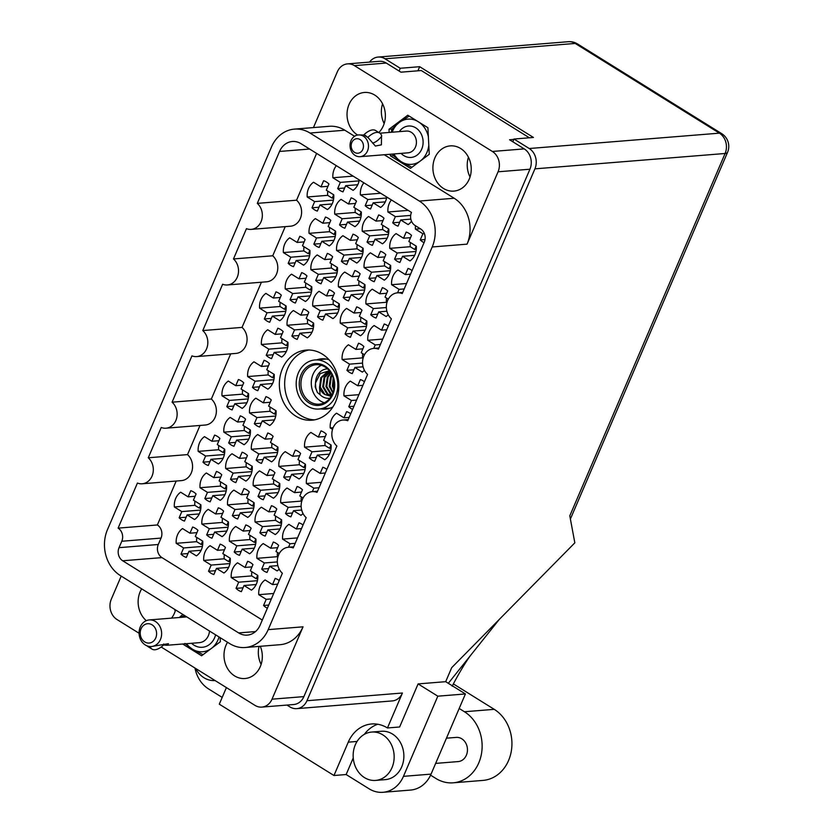 <?xml version="1.0" encoding="UTF-8"?>
<svg xmlns="http://www.w3.org/2000/svg" width="834" height="834" viewBox="0 0 834 834"><rect width="100%" height="100%" fill="white"/><g stroke="black" fill="none" stroke-linecap="round" stroke-linejoin="round"><path stroke-width="1.25" d="M308.924 350.009A35.174 29.701 -94.6 0 0 284.947 378.897A35.174 29.701 -94.6 0 0 301.116 415.707A35.174 29.701 -94.6 0 0 314.564 419.836M332.902 406.929A25.229 21.298 85.4 0 1 325.635 409.108A25.229 21.298 85.4 0 1 320.954 408.879M295.799 416.135A35.174 29.701 -94.6 0 0 311.916 420.2A35.174 29.701 -94.6 0 0 338.323 392.501A35.174 29.701 -94.6 0 0 322.372 354.137A35.174 29.701 -94.6 0 0 306.255 350.082A35.174 29.701 -94.6 0 0 279.849 377.771A35.174 29.701 -94.6 0 0 295.799 416.135M378.824 132.533A22.685 19.151 -94.6 0 0 374.768 95.086A22.685 19.151 -94.6 0 0 364.375 92.47A22.685 19.151 -94.6 0 0 347.361 110.296A22.685 19.151 -94.6 0 0 357.598 135.035M443.5 188.484A22.685 19.151 -94.6 0 0 453.894 191.101A22.685 19.151 -94.6 0 0 470.918 173.243A22.685 19.151 -94.6 0 0 460.639 148.504A22.685 19.151 -94.6 0 0 450.245 145.887A22.685 19.151 -94.6 0 0 433.221 163.745A22.685 19.151 -94.6 0 0 443.5 188.484M227.546 642.263A22.685 19.151 -94.6 0 0 234.594 675.894A22.685 19.151 -94.6 0 0 244.987 678.522A22.685 19.151 -94.6 0 0 260.291 646.287M171.523 618.13A22.685 19.151 -94.6 0 0 175.578 609.925M273.688 593.485L258.759 594.684L266.213 599.323L263.565 605.494A15.763 13.313 -94.6 0 0 266.077 607.496A15.763 13.313 -94.6 0 0 267.38 608.205M279.223 580.579A15.763 13.313 -94.6 0 0 277.983 579.703A15.763 13.313 -94.6 0 0 275.178 578.4L272.53 584.571L265.087 579.932A15.763 13.313 85.4 0 0 258.759 594.684M303.044 524.993A15.763 13.313 -94.6 0 0 301.804 524.127A15.763 13.313 -94.6 0 0 298.999 522.814L296.351 528.985L288.908 524.357A15.763 13.313 85.4 0 0 282.58 539.108L290.034 543.737L288.543 547.219M326.865 469.406A15.763 13.313 -94.6 0 0 325.625 468.541A15.763 13.313 -94.6 0 0 322.821 467.238L320.173 473.41L312.729 468.771A15.763 13.313 85.4 0 0 306.401 483.522L313.855 488.161L312.364 491.633M350.687 413.831A15.763 13.313 -94.6 0 0 349.456 412.955A15.763 13.313 -94.6 0 0 346.642 411.652L343.994 417.824L336.55 413.195A15.763 13.313 85.4 0 0 330.233 427.936L332.526 429.364M238.555 590.378A15.763 13.313 -94.6 0 0 241.36 591.681L244.008 585.51L251.451 590.138A15.763 13.313 85.4 0 0 257.779 575.387L250.325 570.758L252.973 564.587A15.763 13.313 -94.6 0 0 250.461 562.585A15.763 13.313 -94.6 0 0 247.656 561.282L245.008 567.443L237.565 562.814A15.763 13.313 85.4 0 0 231.237 577.566L238.691 582.195L236.043 588.366A15.763 13.313 -94.6 0 0 238.555 590.378M262.376 534.792A15.763 13.313 -94.6 0 0 265.191 536.095L267.829 529.924L275.272 534.563A15.763 13.313 85.4 0 0 281.6 519.811L274.157 515.172L276.794 509.001A15.763 13.313 -94.6 0 0 274.282 506.999A15.763 13.313 -94.6 0 0 271.477 505.696L268.829 511.868L261.386 507.228A15.763 13.313 85.4 0 0 255.058 521.98L262.512 526.619L259.864 532.79A15.763 13.313 -94.6 0 0 262.376 534.792M286.198 479.206A15.763 13.313 -94.6 0 0 289.012 480.509L291.65 474.348L299.104 478.977A15.763 13.313 85.4 0 0 305.421 464.225L297.978 459.597L300.615 453.425A15.763 13.313 -94.6 0 0 298.113 451.413A15.763 13.313 -94.6 0 0 295.299 450.11L292.651 456.281L285.207 451.653A15.763 13.313 85.4 0 0 278.89 466.404L286.333 471.033L283.685 477.204A15.763 13.313 -94.6 0 0 286.198 479.206M211.033 573.25A15.763 13.313 -94.6 0 0 213.848 574.553L216.486 568.381L223.939 573.021A15.763 13.313 85.4 0 0 230.257 558.269L222.814 553.64L225.451 547.469A15.763 13.313 -94.6 0 0 222.949 545.457A15.763 13.313 -94.6 0 0 220.134 544.154L217.486 550.325L210.043 545.697A15.763 13.313 85.4 0 0 203.725 560.448L211.169 565.077L208.521 571.248A15.763 13.313 -94.6 0 0 211.033 573.25M234.854 517.674A15.763 13.313 -94.6 0 0 237.669 518.977L240.307 512.806L247.761 517.434A15.763 13.313 85.4 0 0 254.078 502.683L246.635 498.054L249.272 491.883A15.763 13.313 -94.6 0 0 246.77 489.881A15.763 13.313 -94.6 0 0 243.955 488.578L241.307 494.739L233.864 490.111A15.763 13.313 85.4 0 0 227.546 504.862L234.99 509.491L232.342 515.662A15.763 13.313 -94.6 0 0 234.854 517.674M258.676 462.088A15.763 13.313 -94.6 0 0 261.49 463.391L264.128 457.22L271.582 461.859A15.763 13.313 85.4 0 0 277.899 447.107L270.456 442.468L273.104 436.297A15.763 13.313 -94.6 0 0 270.591 434.295A15.763 13.313 -94.6 0 0 267.777 432.992L265.139 439.164L257.685 434.524A15.763 13.313 85.4 0 0 251.368 449.276L258.811 453.915L256.163 460.087A15.763 13.313 -94.6 0 0 258.676 462.088M183.511 556.132A15.763 13.313 -94.6 0 0 186.326 557.435L188.964 551.264L196.417 555.892A15.763 13.313 85.4 0 0 202.735 541.151L195.292 536.512L197.929 530.341A15.763 13.313 -94.6 0 0 195.427 528.339A15.763 13.313 -94.6 0 0 192.612 527.036L189.964 533.207L182.521 528.568A15.763 13.313 85.4 0 0 176.203 543.32L183.647 547.959L180.999 554.12A15.763 13.313 -94.6 0 0 183.511 556.132M207.332 500.546A15.763 13.313 -94.6 0 0 210.147 501.849L212.785 495.677L220.239 500.317A15.763 13.313 85.4 0 0 226.556 485.565L219.113 480.926L221.761 474.765A15.763 13.313 -94.6 0 0 219.248 472.753A15.763 13.313 -94.6 0 0 216.433 471.45L213.796 477.621L206.342 472.993A15.763 13.313 85.4 0 0 200.024 487.734L207.468 492.373L204.82 498.544A15.763 13.313 -94.6 0 0 207.332 500.546M231.154 444.96A15.763 13.313 -94.6 0 0 233.968 446.273L236.616 440.102L244.06 444.731A15.763 13.313 85.4 0 0 250.377 429.979L242.934 425.35L245.582 419.179A15.763 13.313 -94.6 0 0 243.069 417.177A15.763 13.313 -94.6 0 0 240.255 415.864L237.617 422.035L230.163 417.407A15.763 13.313 85.4 0 0 223.846 432.158L231.289 436.787L228.652 442.958A15.763 13.313 -94.6 0 0 231.154 444.96M254.985 389.384A15.763 13.313 -94.6 0 0 257.789 390.687L260.437 384.516L267.881 389.155A15.763 13.313 85.4 0 0 274.209 374.403L266.755 369.764L269.403 363.593A15.763 13.313 -94.6 0 0 266.89 361.591A15.763 13.313 -94.6 0 0 264.086 360.288L261.438 366.46L253.995 361.82A15.763 13.313 85.4 0 0 247.667 376.572L255.11 381.211L252.473 387.372A15.763 13.313 -94.6 0 0 254.985 389.384M277.513 552.473A15.763 13.313 -94.6 0 0 277.378 556.685L256.914 558.332L264.357 562.971L261.709 569.142A15.763 13.313 -94.6 0 0 264.222 571.144A15.763 13.313 -94.6 0 0 267.036 572.447L269.684 566.276L277.128 570.915A15.763 13.313 85.4 0 0 279.202 569.132M279.265 553.557L276.002 551.524L278.65 545.363A15.763 13.313 -94.6 0 0 276.137 543.351A15.763 13.313 -94.6 0 0 273.323 542.048L270.685 548.219L263.231 543.58A15.763 13.313 85.4 0 0 256.914 558.332M301.345 496.887A15.763 13.313 -94.6 0 0 301.199 501.098L280.735 502.756L288.178 507.385L285.541 513.556A15.763 13.313 -94.6 0 0 288.043 515.558A15.763 13.313 -94.6 0 0 290.858 516.871L293.505 510.7L300.949 515.329A15.763 13.313 85.4 0 0 303.023 513.546M303.086 497.971L299.823 495.949L302.471 489.777A15.763 13.313 -94.6 0 0 299.959 487.775A15.763 13.313 -94.6 0 0 297.144 486.462L294.506 492.633L287.052 488.005A15.763 13.313 85.4 0 0 280.735 502.756M311.874 459.982A15.763 13.313 -94.6 0 0 314.679 461.285L317.327 455.114L324.77 459.743A15.763 13.313 85.4 0 0 331.098 445.002L323.644 440.362L326.292 434.191A15.763 13.313 -94.6 0 0 323.78 432.189A15.763 13.313 -94.6 0 0 320.975 430.886L318.327 437.058L310.884 432.419A15.763 13.313 85.4 0 0 304.556 447.17L311.999 451.799L309.362 457.97A15.763 13.313 -94.6 0 0 311.874 459.982M236.7 554.026A15.763 13.313 -94.6 0 0 239.514 555.329L242.162 549.158L249.606 553.786A15.763 13.313 85.4 0 0 255.923 539.035L248.48 534.406L251.128 528.235A15.763 13.313 -94.6 0 0 248.615 526.233A15.763 13.313 -94.6 0 0 245.801 524.93L243.163 531.091L235.709 526.462A15.763 13.313 85.4 0 0 229.392 541.214L236.835 545.843L234.198 552.014A15.763 13.313 -94.6 0 0 236.7 554.026M260.531 498.44A15.763 13.313 -94.6 0 0 263.335 499.743L265.983 493.572L273.427 498.211A15.763 13.313 85.4 0 0 279.755 483.459L272.301 478.82L274.949 472.649A15.763 13.313 -94.6 0 0 272.437 470.647A15.763 13.313 -94.6 0 0 269.632 469.344L266.984 475.516L259.541 470.876A15.763 13.313 85.4 0 0 253.213 485.628L260.656 490.267L258.019 496.438A15.763 13.313 -94.6 0 0 260.531 498.44M209.188 536.898A15.763 13.313 -94.6 0 0 211.992 538.201L214.64 532.029L222.084 536.669A15.763 13.313 85.4 0 0 228.412 521.917L220.958 517.288L223.606 511.117A15.763 13.313 -94.6 0 0 221.093 509.105A15.763 13.313 -94.6 0 0 218.289 507.802L215.641 513.973L208.198 509.345A15.763 13.313 85.4 0 0 201.87 524.086L209.313 528.725L206.676 534.896A15.763 13.313 -94.6 0 0 209.188 536.898M233.009 481.312A15.763 13.313 -94.6 0 0 235.813 482.625L238.461 476.454L245.905 481.082A15.763 13.313 85.4 0 0 252.233 466.331L244.779 461.702L247.427 455.531A15.763 13.313 -94.6 0 0 244.915 453.529A15.763 13.313 -94.6 0 0 242.11 452.216L239.462 458.387L232.019 453.759A15.763 13.313 85.4 0 0 225.691 468.51L233.145 473.139L230.497 479.31A15.763 13.313 -94.6 0 0 233.009 481.312M256.83 425.736A15.763 13.313 -94.6 0 0 259.635 427.039L262.283 420.868L269.726 425.507A15.763 13.313 85.4 0 0 276.054 410.755L268.611 406.116L271.248 399.945A15.763 13.313 -94.6 0 0 268.736 397.943A15.763 13.313 -94.6 0 0 265.931 396.64L263.283 402.812L255.84 398.172A15.763 13.313 85.4 0 0 249.512 412.924L256.966 417.563L254.318 423.724A15.763 13.313 -94.6 0 0 256.83 425.736M266.88 320.965A15.763 13.313 -94.6 0 0 269.684 322.268L272.332 316.096L279.776 320.736A15.763 13.313 85.4 0 0 286.104 305.984L278.65 301.345L281.298 295.173A15.763 13.313 -94.6 0 0 278.785 293.172A15.763 13.313 -94.6 0 0 275.981 291.869L273.333 298.04L265.89 293.401A15.763 13.313 85.4 0 0 259.562 308.153L267.005 312.792L264.368 318.953A15.763 13.313 -94.6 0 0 266.88 320.965M290.701 265.379A15.763 13.313 -94.6 0 0 293.505 266.682L296.153 260.521L303.597 265.149A15.763 13.313 85.4 0 0 309.925 250.398L302.471 245.769L305.119 239.598A15.763 13.313 -94.6 0 0 302.606 237.586A15.763 13.313 -94.6 0 0 299.802 236.283L297.154 242.454L289.711 237.826A15.763 13.313 85.4 0 0 283.383 252.577L290.837 257.206L288.189 263.377A15.763 13.313 -94.6 0 0 290.701 265.379M314.522 209.803A15.763 13.313 -94.6 0 0 317.327 211.106L319.975 204.935L327.418 209.563A15.763 13.313 85.4 0 0 333.746 194.812L326.303 190.183L328.94 184.012A15.763 13.313 -94.6 0 0 326.428 182.01A15.763 13.313 -94.6 0 0 323.623 180.707L320.975 186.868L313.532 182.239A15.763 13.313 85.4 0 0 307.204 196.991L314.658 201.62L312.01 207.791A15.763 13.313 -94.6 0 0 314.522 209.803M294.392 338.083A15.763 13.313 -94.6 0 0 297.206 339.386L299.854 333.225L307.298 337.853A15.763 13.313 85.4 0 0 313.615 323.102L306.172 318.473L308.82 312.302A15.763 13.313 -94.6 0 0 306.307 310.29A15.763 13.313 -94.6 0 0 303.493 308.987L300.855 315.158L293.401 310.529A15.763 13.313 85.4 0 0 287.084 325.281L294.527 329.91L291.89 336.081A15.763 13.313 -94.6 0 0 294.392 338.083M318.223 282.507A15.763 13.313 -94.6 0 0 321.027 283.81L323.675 277.639L331.119 282.267A15.763 13.313 85.4 0 0 337.447 267.516L329.993 262.887L332.641 256.716A15.763 13.313 -94.6 0 0 330.128 254.714A15.763 13.313 -94.6 0 0 327.324 253.411L324.676 259.572L317.233 254.943A15.763 13.313 85.4 0 0 310.905 269.695L318.348 274.323L315.711 280.495A15.763 13.313 -94.6 0 0 318.223 282.507M342.044 226.921A15.763 13.313 -94.6 0 0 344.849 228.224L347.497 222.053L354.94 226.692A15.763 13.313 85.4 0 0 361.268 211.94L353.814 207.301L356.462 201.14A15.763 13.313 -94.6 0 0 353.95 199.128A15.763 13.313 -94.6 0 0 351.145 197.825L348.497 203.996L341.054 199.357A15.763 13.313 85.4 0 0 334.726 214.109L342.18 218.748L339.532 224.919A15.763 13.313 -94.6 0 0 342.044 226.921M345.735 299.625A15.763 13.313 -94.6 0 0 348.549 300.928L351.197 294.756L358.641 299.396A15.763 13.313 85.4 0 0 364.958 284.644L357.515 280.005L360.163 273.844A15.763 13.313 -94.6 0 0 357.65 271.832A15.763 13.313 -94.6 0 0 354.836 270.529L352.198 276.7L344.744 272.061A15.763 13.313 85.4 0 0 338.427 286.813L345.87 291.452L343.233 297.623A15.763 13.313 -94.6 0 0 345.735 299.625M369.566 244.039A15.763 13.313 -94.6 0 0 372.371 245.352L375.019 239.181L382.462 243.809A15.763 13.313 85.4 0 0 388.79 229.058L381.336 224.429L383.984 218.258A15.763 13.313 -94.6 0 0 381.472 216.256A15.763 13.313 -94.6 0 0 378.657 214.943L376.019 221.114L368.576 216.486A15.763 13.313 85.4 0 0 362.248 231.237L369.691 235.866L367.054 242.037A15.763 13.313 -94.6 0 0 369.566 244.039M362.727 353.658A15.763 13.313 -94.6 0 0 362.592 357.869L342.128 359.517L349.571 364.156L346.923 370.327A15.763 13.313 -94.6 0 0 349.436 372.329A15.763 13.313 -94.6 0 0 352.25 373.632L354.888 367.46L362.342 372.1A15.763 13.313 85.4 0 0 364.416 370.317M364.479 354.742L361.216 352.709L363.853 346.548A15.763 13.313 -94.6 0 0 361.351 344.536A15.763 13.313 -94.6 0 0 358.537 343.233L355.889 349.404L348.445 344.776A15.763 13.313 85.4 0 0 342.128 359.517M386.549 298.072A15.763 13.313 -94.6 0 0 386.413 302.283L365.949 303.941L373.392 308.57L370.744 314.741A15.763 13.313 -94.6 0 0 373.257 316.743A15.763 13.313 -94.6 0 0 376.071 318.056L378.709 311.885L386.163 316.513A15.763 13.313 85.4 0 0 388.237 314.731M388.3 299.156L385.037 297.133L387.685 290.962A15.763 13.313 -94.6 0 0 385.172 288.96A15.763 13.313 -94.6 0 0 382.358 287.647L379.72 293.818L372.266 289.189A15.763 13.313 85.4 0 0 365.949 303.941M397.078 261.167A15.763 13.313 -94.6 0 0 399.893 262.47L402.541 256.299L409.984 260.938A15.763 13.313 85.4 0 0 416.302 246.186L408.858 241.547L411.506 235.376A15.763 13.313 -94.6 0 0 408.994 233.374A15.763 13.313 -94.6 0 0 406.179 232.071L403.541 238.243L396.087 233.603A15.763 13.313 85.4 0 0 389.77 248.355L397.213 252.994L394.576 259.155A15.763 13.313 -94.6 0 0 397.078 261.167M268.725 357.317A15.763 13.313 -94.6 0 0 271.53 358.62L274.178 352.448L281.621 357.088A15.763 13.313 85.4 0 0 287.949 342.336L280.505 337.697L283.143 331.525A15.763 13.313 -94.6 0 0 280.631 329.524A15.763 13.313 -94.6 0 0 277.826 328.221L275.178 334.392L267.735 329.753A15.763 13.313 85.4 0 0 261.407 344.505L268.861 349.144L266.213 355.315A15.763 13.313 -94.6 0 0 268.725 357.317M292.546 301.731A15.763 13.313 -94.6 0 0 295.361 303.034L297.999 296.873L305.452 301.501A15.763 13.313 85.4 0 0 311.77 286.75L304.327 282.121L306.964 275.95A15.763 13.313 -94.6 0 0 304.462 273.938A15.763 13.313 -94.6 0 0 301.647 272.635L298.999 278.806L291.556 274.178A15.763 13.313 85.4 0 0 285.238 288.929L292.682 293.558L290.034 299.729A15.763 13.313 -94.6 0 0 292.546 301.731M316.367 246.155A15.763 13.313 -94.6 0 0 319.182 247.458L321.82 241.287L329.274 245.915A15.763 13.313 85.4 0 0 335.591 231.164L328.148 226.535L330.796 220.364A15.763 13.313 -94.6 0 0 328.283 218.362A15.763 13.313 -94.6 0 0 325.469 217.059L322.821 223.22L315.377 218.591A15.763 13.313 85.4 0 0 309.06 233.343L316.503 237.971L313.855 244.143A15.763 13.313 -94.6 0 0 316.367 246.155M353.147 176.12L332.881 177.757L340.324 182.396L337.687 188.567A15.763 13.313 -94.6 0 0 340.189 190.569A15.763 13.313 -94.6 0 0 343.003 191.872L345.651 185.701L353.095 190.34A15.763 13.313 85.4 0 0 359.256 179.925M320.068 318.859A15.763 13.313 -94.6 0 0 322.873 320.162L325.521 313.991L332.964 318.619A15.763 13.313 85.4 0 0 339.292 303.868L331.849 299.239L334.486 293.068A15.763 13.313 -94.6 0 0 331.974 291.066A15.763 13.313 -94.6 0 0 329.169 289.763L326.521 295.934L319.078 291.295A15.763 13.313 85.4 0 0 312.75 306.047L320.204 310.675L317.556 316.847A15.763 13.313 -94.6 0 0 320.068 318.859M343.889 263.273A15.763 13.313 -94.6 0 0 346.704 264.576L349.342 258.404L356.796 263.044A15.763 13.313 85.4 0 0 363.113 248.292L355.67 243.653L358.307 237.492A15.763 13.313 -94.6 0 0 355.805 235.48A15.763 13.313 -94.6 0 0 352.99 234.177L350.343 240.348L342.899 235.709A15.763 13.313 85.4 0 0 336.582 250.461L344.025 255.1L341.377 261.271A15.763 13.313 -94.6 0 0 343.889 263.273M380.669 193.248L360.403 194.885L367.846 199.514L365.198 205.685A15.763 13.313 -94.6 0 0 367.711 207.687A15.763 13.313 -94.6 0 0 370.525 209L373.163 202.829L380.617 207.458A15.763 13.313 85.4 0 0 386.778 197.053M347.59 335.977A15.763 13.313 -94.6 0 0 350.395 337.28L353.043 331.108L360.486 335.748A15.763 13.313 85.4 0 0 366.814 320.996L359.36 316.357L362.008 310.196A15.763 13.313 -94.6 0 0 359.496 308.184A15.763 13.313 -94.6 0 0 356.691 306.881L354.043 313.052L346.6 308.424A15.763 13.313 85.4 0 0 340.272 323.165L347.726 327.804L345.078 333.975A15.763 13.313 -94.6 0 0 347.59 335.977M371.411 280.391A15.763 13.313 -94.6 0 0 374.216 281.704L376.864 275.533L384.307 280.161A15.763 13.313 85.4 0 0 390.635 265.41L383.192 260.781L385.829 254.61A15.763 13.313 -94.6 0 0 383.317 252.608A15.763 13.313 -94.6 0 0 380.512 251.295L377.865 257.466L370.421 252.838A15.763 13.313 85.4 0 0 364.093 267.589L371.547 272.218L368.899 278.389A15.763 13.313 -94.6 0 0 371.411 280.391M408.18 210.366L387.925 212.003L395.368 216.642L392.72 222.803A15.763 13.313 -94.6 0 0 395.233 224.815A15.763 13.313 -94.6 0 0 398.047 226.118L400.685 219.947L408.139 224.586A15.763 13.313 85.4 0 0 411.516 221.208M358.901 394.67L343.973 395.869L351.416 400.508L348.779 406.679A15.763 13.313 -94.6 0 0 351.281 408.681A15.763 13.313 -94.6 0 0 352.594 409.39M364.437 381.763A15.763 13.313 -94.6 0 0 363.197 380.888A15.763 13.313 -94.6 0 0 360.382 379.585L357.744 385.756L350.29 381.128A15.763 13.313 85.4 0 0 343.973 395.869M388.258 326.177A15.763 13.313 -94.6 0 0 387.018 325.312A15.763 13.313 -94.6 0 0 384.213 323.999L381.565 330.17L374.122 325.541A15.763 13.313 85.4 0 0 367.794 340.293L375.237 344.922L373.747 348.404M412.079 270.591A15.763 13.313 -94.6 0 0 410.839 269.726A15.763 13.313 -94.6 0 0 408.034 268.423L405.387 274.594L397.943 269.955A15.763 13.313 85.4 0 0 391.615 284.707L399.069 289.346L397.568 292.828M181.666 519.78A15.763 13.313 -94.6 0 0 184.47 521.083L187.118 514.912L194.562 519.54A15.763 13.313 85.4 0 0 200.89 504.799L193.436 500.16L196.084 493.989A15.763 13.313 -94.6 0 0 193.571 491.987A15.763 13.313 -94.6 0 0 190.767 490.684L188.119 496.856L180.676 492.216A15.763 13.313 85.4 0 0 174.348 506.968L181.802 511.596L179.154 517.768A15.763 13.313 -94.6 0 0 181.666 519.78M205.487 464.194A15.763 13.313 -94.6 0 0 208.292 465.497L210.939 459.326L218.383 463.965A15.763 13.313 85.4 0 0 224.711 449.213L217.267 444.574L219.905 438.413A15.763 13.313 -94.6 0 0 217.393 436.401A15.763 13.313 -94.6 0 0 214.588 435.098L211.94 441.269L204.497 436.641A15.763 13.313 85.4 0 0 198.169 451.382L205.623 456.021L202.975 462.192A15.763 13.313 -94.6 0 0 205.487 464.194M229.308 408.608A15.763 13.313 -94.6 0 0 232.123 409.921L234.761 403.75L242.214 408.379A15.763 13.313 85.4 0 0 248.532 393.627L241.089 388.998L243.726 382.827A15.763 13.313 -94.6 0 0 241.224 380.825A15.763 13.313 -94.6 0 0 238.409 379.512L235.761 385.683L228.318 381.055A15.763 13.313 85.4 0 0 222 395.806L229.444 400.435L226.796 406.606A15.763 13.313 -94.6 0 0 229.308 408.608M420.294 228.735L415.436 229.131L422.89 233.76L420.242 239.931A15.763 13.313 -94.6 0 0 422.755 241.933A15.763 13.313 -94.6 0 0 424.058 242.642M230.705 353.835L211.346 399.017L172.085 402.186L191.945 355.868A14.553 12.291 -94.6 0 0 196.699 356.587A14.553 12.291 -94.6 0 0 207.395 346.298A14.553 12.291 -94.6 0 0 202.787 330.566L222.636 284.248A14.553 12.291 -94.6 0 0 227.39 284.967A14.553 12.291 -94.6 0 0 238.086 274.688A14.553 12.291 -94.6 0 0 233.478 258.957L246.457 228.662A14.553 12.291 -94.6 0 0 251.222 229.381L290.472 226.212A14.553 12.291 -94.6 0 0 301.168 215.933A14.553 12.291 -94.6 0 0 296.56 200.202L316.618 153.393M227.39 284.967L266.651 281.798A14.553 12.291 -94.6 0 0 277.347 271.519A14.553 12.291 -94.6 0 0 272.728 255.788L285.228 226.639M196.699 356.587L235.959 353.418A14.553 12.291 -94.6 0 0 246.645 343.128A14.553 12.291 -94.6 0 0 242.037 327.397L261.407 282.226M211.346 399.017A14.553 12.291 85.4 0 1 215.954 414.748A14.553 12.291 85.4 0 1 205.258 425.027L166.008 428.196A14.553 12.291 85.4 0 1 161.243 427.477L148.264 457.772L187.525 454.603L200.014 425.455M187.525 454.603A14.553 12.291 85.4 0 1 192.133 470.334A14.553 12.291 85.4 0 1 181.437 480.613L142.187 483.783A14.553 12.291 85.4 0 1 137.422 483.063L118.105 528.13L157.365 524.961L176.193 481.03M157.365 524.961A9.706 8.194 85.4 0 1 161.035 538.086L121.785 541.256A9.706 8.194 -94.6 0 0 118.105 528.13M251.222 229.381A14.553 12.291 -94.6 0 0 261.907 219.102A14.553 12.291 -94.6 0 0 257.299 203.371L279.546 151.454A18.921 15.971 85.4 0 1 292.338 141.499A18.921 15.971 85.4 0 1 301.011 143.688L411.454 212.409A9.706 8.194 -94.6 0 0 415.134 225.524L420.638 228.943A9.706 8.194 85.4 0 1 424.308 242.058L402.238 293.547A14.553 12.291 85.4 0 0 397.484 292.828A14.553 12.291 85.4 0 0 386.788 303.107A14.553 12.291 85.4 0 0 391.396 318.849L378.417 349.133A14.553 12.291 85.4 0 0 373.663 348.414A14.553 12.291 85.4 0 0 362.967 358.693A14.553 12.291 85.4 0 0 367.575 374.424L347.726 420.743A14.553 12.291 85.4 0 0 342.972 420.034A14.553 12.291 85.4 0 0 332.276 430.313A14.553 12.291 85.4 0 0 336.884 446.044L317.035 492.362A14.553 12.291 -94.6 0 0 312.27 491.643A14.553 12.291 -94.6 0 0 301.574 501.922A14.553 12.291 -94.6 0 0 306.193 517.653L293.203 547.948A14.553 12.291 -94.6 0 0 288.449 547.229A14.553 12.291 -94.6 0 0 277.753 557.508A14.553 12.291 -94.6 0 0 282.361 573.239L260.114 625.156A18.921 15.971 85.4 0 1 247.323 635.112A18.921 15.971 85.4 0 1 238.66 632.923L122.702 560.782A9.706 8.194 85.4 0 1 119.033 547.667L158.283 544.498L161.035 538.086M158.283 544.498A9.706 8.194 -94.6 0 0 161.963 557.612L122.702 560.782M262.303 620.048L161.963 557.612M415.436 229.131A15.763 13.313 85.4 0 1 415.478 225.733M387.925 212.003A15.763 13.313 85.4 0 1 391.396 199.92M360.403 194.885A15.763 13.313 85.4 0 1 363.874 182.802M332.881 177.757A15.763 13.313 85.4 0 1 336.352 165.674M251.847 571.697A15.763 13.313 -94.6 0 0 251.712 575.908L256.226 578.723L257.675 575.324M256.226 578.723L257.758 578.598M275.668 516.121A15.763 13.313 -94.6 0 0 275.533 520.333L280.047 523.137L281.496 519.749M280.047 523.137L281.579 523.012M299.489 460.535A15.763 13.313 -94.6 0 0 299.354 464.747L303.868 467.551L305.317 464.163M303.868 467.551L305.411 467.426M224.325 554.579A15.763 13.313 -94.6 0 0 224.19 558.79L228.704 561.595L230.153 558.207M228.704 561.595L230.236 561.47M248.146 498.993A15.763 13.313 -94.6 0 0 248.011 503.204L252.525 506.019L253.974 502.621M252.525 506.019L254.068 505.894M271.967 443.417A15.763 13.313 -94.6 0 0 271.832 447.629L276.346 450.433L277.795 447.045M276.346 450.433L277.889 450.308M196.803 537.461A15.763 13.313 -94.6 0 0 196.668 541.673L201.182 544.477L202.631 541.078M201.182 544.477L202.725 544.352M220.624 481.875A15.763 13.313 -94.6 0 0 220.489 486.086L225.003 488.891L226.452 485.503M225.003 488.891L226.546 488.766M244.445 426.289A15.763 13.313 -94.6 0 0 244.31 430.5L248.824 433.315L250.283 429.917M248.824 433.315L250.367 433.19M268.277 370.713A15.763 13.313 -94.6 0 0 268.141 374.925L272.645 377.729L274.105 374.341M272.645 377.729L274.188 377.604M325.166 441.311A15.763 13.313 -94.6 0 0 325.031 445.523L329.534 448.327L330.994 444.929M329.534 448.327L331.077 448.202M250.002 535.345A15.763 13.313 -94.6 0 0 249.866 539.556L254.37 542.371L255.829 538.972M254.37 542.371L255.913 542.246M273.823 479.769A15.763 13.313 -94.6 0 0 273.688 483.981L278.191 486.785L279.651 483.397M278.191 486.785L279.734 486.66M222.48 518.227A15.763 13.313 -94.6 0 0 222.344 522.438L226.848 525.243L228.308 521.855M226.848 525.243L228.391 525.118M246.301 462.641A15.763 13.313 -94.6 0 0 246.166 466.852L250.68 469.667L252.129 466.269M250.68 469.667L252.212 469.542M270.122 407.065A15.763 13.313 -94.6 0 0 269.987 411.277L274.501 414.081L275.95 410.693M274.501 414.081L276.033 413.956M280.172 302.294A15.763 13.313 -94.6 0 0 280.036 306.505L284.54 309.31L285.999 305.922M284.54 309.31L286.083 309.185M303.993 246.708A15.763 13.313 -94.6 0 0 303.857 250.919L308.361 253.724L309.821 250.336M308.361 253.724L309.904 253.599M327.814 191.122A15.763 13.313 -94.6 0 0 327.679 195.333L332.193 198.148L333.642 194.749M332.193 198.148L333.725 198.023M307.683 319.412A15.763 13.313 -94.6 0 0 307.548 323.623L312.062 326.428L313.521 323.039M312.062 326.428L313.605 326.303M331.515 263.825A15.763 13.313 -94.6 0 0 331.379 268.037L335.883 270.852L337.343 267.453M335.883 270.852L337.426 270.727M355.336 208.25A15.763 13.313 -94.6 0 0 355.201 212.462L359.704 215.266L361.164 211.878M359.704 215.266L361.247 215.141M359.027 280.954A15.763 13.313 -94.6 0 0 358.891 285.165L363.405 287.97L364.865 284.582M363.405 287.97L364.948 287.845M382.858 225.368A15.763 13.313 -94.6 0 0 382.723 229.579L387.226 232.384L388.686 228.996M387.226 232.384L388.769 232.269M410.37 242.496A15.763 13.313 -94.6 0 0 410.234 246.708L414.748 249.512L416.208 246.124M414.748 249.512L416.291 249.387M282.017 338.646A15.763 13.313 -94.6 0 0 281.882 342.857L286.396 345.662L287.845 342.274M286.396 345.662L287.928 345.537M305.838 283.06A15.763 13.313 -94.6 0 0 305.703 287.271L310.217 290.076L311.666 286.688M310.217 290.076L311.76 289.951M329.659 227.473A15.763 13.313 -94.6 0 0 329.524 231.685L334.038 234.5L335.487 231.101M334.038 234.5L335.581 234.375M333.36 300.188A15.763 13.313 -94.6 0 0 333.225 304.389L337.739 307.204L339.188 303.805M337.739 307.204L339.271 307.079M357.181 244.602A15.763 13.313 -94.6 0 0 357.046 248.813L361.56 251.618L363.009 248.23M361.56 251.618L363.103 251.493M360.882 317.306A15.763 13.313 -94.6 0 0 360.747 321.517L365.261 324.322L366.71 320.934M365.261 324.322L366.793 324.197M384.703 261.72A15.763 13.313 -94.6 0 0 384.568 265.931L389.082 268.746L390.531 265.348M389.082 268.746L390.614 268.621M194.958 501.109A15.763 13.313 -94.6 0 0 194.822 505.321L199.336 508.125L200.785 504.726M199.336 508.125L200.869 508M218.779 445.523A15.763 13.313 -94.6 0 0 218.644 449.734L223.158 452.539L224.607 449.151M223.158 452.539L224.69 452.414M242.6 389.937A15.763 13.313 -94.6 0 0 242.465 394.148L246.979 396.953L248.428 393.565M246.979 396.953L248.522 396.838M233.478 258.957L272.728 255.788M257.299 203.371L296.56 200.202M202.787 330.566L242.037 327.397M316.993 359.798A25.229 21.298 85.4 0 1 321.57 358.818A25.229 21.298 85.4 0 1 329.096 359.798M467.05 244.153L432.2 246.968A33.965 28.669 -94.6 0 0 419.335 201.057L454.186 198.252A33.965 28.669 85.4 0 1 467.05 244.153L498.065 171.794A15.043 12.698 -94.6 0 0 492.373 151.465L354.398 65.625A15.043 12.698 -94.6 0 0 347.507 63.884L379.376 61.309A15.043 12.698 85.4 0 1 386.267 63.05L400.946 72.183L421.285 70.536L529.392 137.798M513.838 139.414L509.564 139.758L524.242 148.89A15.043 12.698 85.4 0 1 529.934 169.219L303.889 696.609A15.043 12.698 85.4 0 1 293.724 704.521L261.855 707.096A15.043 12.698 -94.6 0 0 272.02 699.184L303.034 626.824A33.965 28.669 85.4 0 1 280.088 644.692L245.238 647.507A33.965 28.669 -94.6 0 0 268.183 629.639L303.034 626.824M432.2 246.968L268.183 629.639M347.507 63.884A15.043 12.698 -94.6 0 0 337.343 71.797L313.438 127.571M121.201 576.096L111.308 599.187A15.043 12.698 -94.6 0 0 117 619.526L139.08 633.256M245.238 647.507A33.965 28.669 -94.6 0 1 229.673 643.587L120.325 575.554A33.965 28.669 -94.6 0 1 107.471 529.642L271.477 146.982A33.965 28.669 -94.6 0 1 294.433 129.114A33.965 28.669 -94.6 0 1 309.987 133.033L419.335 201.057M119.033 547.667L121.785 541.256M148.264 457.772A14.553 12.291 85.4 0 1 152.883 473.503A14.553 12.291 85.4 0 1 142.187 483.783M172.085 402.186A14.553 12.291 85.4 0 1 176.704 417.917A14.553 12.291 85.4 0 1 166.008 428.196M161.181 647.017L254.964 705.366A15.043 12.698 -94.6 0 0 261.855 707.096M420.242 239.931L425.027 239.546M226.796 406.606L233.781 406.043M202.975 462.192L209.959 461.629M179.154 517.768L186.138 517.205M348.779 406.679L353.929 406.262M392.72 222.803L399.705 222.24M368.899 278.389L375.884 277.826M345.078 333.975L352.063 333.412M365.198 205.685L372.183 205.122M341.377 261.271L348.362 260.708M317.556 316.847L324.541 316.284M337.687 188.567L344.661 188.004M313.855 244.143L320.84 243.58M290.034 299.729L297.019 299.166M266.213 355.315L273.198 354.742M394.576 259.155L401.55 258.592M370.744 314.741L377.729 314.178M346.923 370.327L353.908 369.764M367.054 242.037L374.028 241.474M343.233 297.623L350.207 297.06M339.532 224.919L346.517 224.356M315.711 280.495L322.685 279.932M291.89 336.081L298.864 335.518M312.01 207.791L318.995 207.228M288.189 263.377L295.173 262.814M264.368 318.953L271.342 318.39M254.318 423.724L261.303 423.161M230.497 479.31L237.482 478.747M206.676 534.896L213.65 534.333M258.019 496.438L264.993 495.865M234.198 552.014L241.172 551.451M309.362 457.97L316.336 457.407M285.541 513.556L292.515 512.993M261.709 569.142L268.694 568.579M252.473 387.372L259.447 386.809M228.652 442.958L235.626 442.395M204.82 498.544L211.805 497.981M180.999 554.12L187.984 553.557M256.163 460.087L263.148 459.513M232.342 515.662L239.327 515.099M208.521 571.248L215.506 570.685M283.685 477.204L290.67 476.641M259.864 532.79L266.849 532.228M236.043 588.366L243.028 587.803M263.565 605.494L268.725 605.077M141.686 588.835A22.685 19.151 -94.6 0 0 146.284 620.673M182.98 614.533L180.102 616.68L180.144 617.441M182.677 644.004L201.588 655.774L220.353 641.721L220.145 637.656M454.186 198.252L384.266 154.749M354.575 136.265L344.838 130.219L309.987 133.033M390.291 154.259L390.364 155.833L410.495 168.353L429.26 154.311L427.905 127.738L407.774 115.217L389.009 129.26L389.176 132.45M294.433 129.114L329.284 126.299A33.965 28.669 85.4 0 1 344.838 130.219M183.324 616.42L180.102 616.68M393.544 155.572L390.364 155.833M392.23 128.999L389.009 129.26M174.452 609.227A22.685 19.151 -94.6 0 0 175.265 610.988M259.04 646.392A22.685 19.151 -94.6 0 0 261.125 664.406M468.437 157.219A22.685 19.151 -94.6 0 0 470.032 176.996M382.577 103.802A22.685 19.151 -94.6 0 0 384.172 123.578M422.89 233.76L424.402 233.635M235.761 385.683L242.746 385.12M229.444 400.435L248.198 398.923M242.465 394.148L222 395.806M234.761 403.75L246.906 402.77M211.94 441.269L218.925 440.706M205.623 456.021L224.377 454.509M218.644 449.734L198.169 451.382M210.939 459.326L223.085 458.346M188.119 496.856L195.104 496.282M181.802 511.596L200.556 510.085M194.822 505.321L174.348 506.968M187.118 514.912L199.263 513.932M405.387 274.594L410.547 274.178M399.069 289.346L404.219 288.929M406.544 283.508L391.615 284.707M381.565 330.17L386.726 329.753M375.237 344.922L380.398 344.505M382.723 339.084L367.794 340.293M357.744 385.756L362.905 385.339M351.416 400.508L356.577 400.091M395.368 216.642L410.672 215.401M400.685 219.947L410.849 219.123M377.865 257.466L384.849 256.903M371.547 272.218L390.302 270.706M384.568 265.931L364.093 267.589M376.864 275.533L389.009 274.553M354.043 313.052L361.028 312.489M347.726 327.804L366.48 326.292M360.747 321.517L340.272 323.165M353.043 331.108L365.177 330.128M367.846 199.514L386.611 198.002M373.163 202.829L385.308 201.849M350.343 240.348L357.327 239.785M344.025 255.1L362.78 253.588M357.046 248.813L336.582 250.461M349.342 258.404L361.487 257.425M326.521 295.934L333.506 295.361M320.204 310.675L338.958 309.164M333.225 304.389L312.75 306.047M325.521 313.991L337.666 313.011M340.324 182.396L359.089 180.874M345.651 185.701L357.786 184.721M322.821 223.22L329.805 222.657M316.503 237.971L335.268 236.46M329.524 231.685L309.06 233.343M321.82 241.287L333.965 240.307M298.999 278.806L305.984 278.243M292.682 293.558L311.436 292.046M305.703 287.271L285.238 288.929M297.999 296.873L310.144 295.893M275.178 334.392L282.163 333.829M268.861 349.144L287.615 347.622M281.882 342.857L261.407 344.505M274.178 352.448L286.323 351.468M403.541 238.243L410.516 237.68M397.213 252.994L415.978 251.472M410.234 246.708L389.77 248.355M402.541 256.299L414.675 255.319M379.72 293.818L386.695 293.255M373.392 308.57L386.361 307.527M378.709 311.885L386.893 311.218M355.889 349.404L362.873 348.841M349.571 364.156L362.54 363.103M354.888 367.46L363.071 366.804M376.019 221.114L382.994 220.551M369.691 235.866L388.456 234.354M382.723 229.579L362.248 231.237M375.019 239.181L387.153 238.201M352.198 276.7L359.173 276.137M345.87 291.452L364.635 289.94M358.891 285.165L338.427 286.813M351.197 294.756L363.332 293.776M348.497 203.996L355.482 203.433M342.18 218.748L360.934 217.226M355.201 212.462L334.726 214.109M347.497 222.053L359.631 221.073M324.676 259.572L331.651 259.009M318.348 274.323L337.113 272.812M331.379 268.037L310.905 269.695M323.675 277.639L335.81 276.659M300.855 315.158L307.829 314.595M294.527 329.91L313.292 328.398M307.548 323.623L287.084 325.281M299.854 333.225L311.989 332.245M320.975 186.868L327.96 186.305M314.658 201.62L333.412 200.108M327.679 195.333L307.204 196.991M319.975 204.935L332.12 203.955M297.154 242.454L304.139 241.891M290.837 257.206L309.591 255.694M303.857 250.919L283.383 252.577M296.153 260.521L308.288 259.541M273.333 298.04L280.307 297.477M267.005 312.792L285.77 311.27M280.036 306.505L259.562 308.153M272.332 316.096L284.467 315.116M263.283 402.812L270.268 402.249M256.966 417.563L275.72 416.041M269.987 411.277L249.512 412.924M262.283 420.868L274.428 419.888M239.462 458.387L246.447 457.824M233.145 473.139L251.899 471.627M246.166 466.852L225.691 468.51M238.461 476.454L250.596 475.474M215.641 513.973L222.626 513.41M209.313 528.725L228.078 527.213M222.344 522.438L201.87 524.086M214.64 532.029L226.775 531.049M266.984 475.516L273.969 474.953M260.656 490.267L279.421 488.745M273.688 483.981L253.213 485.628M265.983 493.572L278.118 492.592M243.163 531.091L250.137 530.528M236.835 545.843L255.6 544.331M249.866 539.556L229.392 541.214M242.162 549.158L254.297 548.178M318.327 437.058L325.312 436.484M311.999 451.799L330.764 450.287M325.031 445.523L304.556 447.17M317.327 455.114L329.461 454.134M294.506 492.633L301.481 492.07M288.178 507.385L301.147 506.342M293.505 510.7L301.679 510.033M270.685 548.219L277.659 547.657M264.357 562.971L277.326 561.918M269.684 566.276L277.858 565.619M261.438 366.46L268.412 365.897M255.11 381.211L273.875 379.689M268.141 374.925L247.667 376.572M260.437 384.516L272.572 383.536M237.617 422.035L244.591 421.472M231.289 436.787L250.054 435.275M244.31 430.5L223.846 432.158M236.616 440.102L248.751 439.122M213.796 477.621L220.77 477.058M207.468 492.373L226.233 490.861M220.489 486.086L200.024 487.734M212.785 495.677L224.93 494.698M189.964 533.207L196.949 532.645M183.647 547.959L202.401 546.437M196.668 541.673L176.203 543.32M188.964 551.264L201.109 550.284M265.139 439.164L272.113 438.601M258.811 453.915L277.576 452.393M271.832 447.629L251.368 449.276M264.128 457.22L276.273 456.24M241.307 494.739L248.292 494.176M234.99 509.491L253.744 507.979M248.011 503.204L227.546 504.862M240.307 512.806L252.452 511.826M217.486 550.325L224.471 549.762M211.169 565.077L229.923 563.565M224.19 558.79L203.725 560.448M216.486 568.381L228.631 567.401M292.651 456.281L299.635 455.718M286.333 471.033L305.088 469.521M299.354 464.747L278.89 466.404M291.65 474.348L303.795 473.368M268.829 511.868L275.814 511.305M262.512 526.619L281.267 525.097M275.533 520.333L255.058 521.98M267.829 529.924L279.974 528.944M245.008 567.443L251.993 566.88M238.691 582.195L257.445 580.683M251.712 575.908L231.237 577.566M244.008 585.51L256.153 584.53M343.994 417.824L349.154 417.407M333.12 427.706L330.233 427.936M320.173 473.41L325.333 472.993M313.855 488.161L319.015 487.744M321.34 482.313L306.401 483.522M296.351 528.985L301.512 528.568M290.034 543.737L295.184 543.32M297.509 537.899L282.58 539.108M272.53 584.571L277.691 584.154M266.213 599.323L271.363 598.906M459.19 708.473L464.444 711.746A37.843 31.953 85.4 0 1 478.768 762.901A37.843 31.953 85.4 0 1 453.196 782.813A37.843 31.953 85.4 0 1 435.859 778.445L430.584 775.161M453.383 683.922L494.239 709.338A37.843 31.953 85.4 0 1 508.573 760.493A37.843 31.953 85.4 0 1 482.99 780.405L453.196 782.813M446.451 738.184L456.24 737.402A12.124 10.237 85.4 0 1 465.664 742.906A12.124 10.237 85.4 0 1 466.383 755.197A12.124 10.237 85.4 0 1 458.189 761.578L435.65 763.402M195.625 668.441A24.259 20.485 -94.6 0 0 215.057 680.534M355.305 744.825A24.259 20.485 -94.6 0 0 356.743 769.396A24.259 20.485 -94.6 0 0 375.602 780.416A24.259 20.485 -94.6 0 0 392.001 767.645A24.259 20.485 -94.6 0 0 390.562 743.073A24.259 20.485 -94.6 0 0 371.703 732.054A24.259 20.485 -94.6 0 0 355.305 744.825M375.602 780.416L385.318 779.623A24.259 20.485 -94.6 0 0 401.717 766.863A24.259 20.485 -94.6 0 0 400.278 742.291A24.259 20.485 -94.6 0 0 381.419 731.272L371.703 732.054M194.979 668.044A30.326 25.604 -94.6 0 0 208.542 688.915L222.188 697.412M465.414 693.951L437.819 696.181L418.095 683.911L445.69 681.68L465.414 693.951L431.053 774.119A30.326 25.604 85.4 0 1 410.568 790.069L382.973 792.3A30.326 25.604 -94.6 0 1 369.076 788.797L346.141 774.536L353.241 757.96M382.973 792.3A30.326 25.604 -94.6 0 0 403.458 776.35L431.053 774.119M437.819 696.181L403.458 776.35M418.095 683.911L399.632 726.987L387.456 727.967A34.569 29.19 -94.6 0 0 371.62 723.975A34.569 29.19 -94.6 0 0 348.258 742.166L333.965 775.516L219.29 704.167L226.4 687.591M364.322 734.358A34.569 29.19 85.4 0 1 377.771 724.246M445.69 681.68L451.705 667.659L574.834 542.83L569.799 515.839L725.111 153.487L534.917 168.843L306.954 700.727L402.436 693.012L387.456 727.967M286.959 705.074L289.898 706.898A15.043 12.698 -94.6 0 0 296.789 708.639A15.043 12.698 -94.6 0 0 306.954 700.727M534.917 168.843A15.043 12.698 -94.6 0 0 529.225 148.515L719.408 133.159L575.21 43.441L385.016 58.787L400.247 68.263L399.069 71.015M512.816 141.79L513.994 139.038L529.225 148.515M385.016 58.787A15.043 12.698 -94.6 0 0 378.125 57.056A15.043 12.698 -94.6 0 0 369.577 62.102M513.994 139.038L533.437 137.464L419.679 66.699L400.247 68.263M417.917 70.807L419.679 66.699M402.436 693.012A15.043 12.698 85.4 0 1 392.272 700.925L296.789 708.639M346.141 774.536L333.965 775.516M499.232 619.474L448.317 683.317M363.384 136.192A10.915 9.216 -94.6 0 0 358.38 134.931A10.915 9.216 -94.6 0 0 350.186 143.521A10.915 9.216 -94.6 0 0 355.138 155.437A10.915 9.216 -94.6 0 0 360.132 156.688A10.915 9.216 -94.6 0 0 368.326 148.098A10.915 9.216 -94.6 0 0 363.384 136.192M368.169 137.078A19.526 8.872 -58.1 0 1 379.647 133.033L375.602 130.521A19.526 8.872 121.9 0 0 364.135 134.566L367.971 137.527L363.937 135.014L358.38 134.931M360.059 139.559A7.277 6.14 -94.6 0 0 351.812 142.541A7.277 6.14 -94.6 0 0 354.565 152.382A7.277 6.14 -94.6 0 0 362.821 149.39A7.277 6.14 -94.6 0 0 360.059 139.559M379.647 133.033A19.526 8.872 -58.1 0 1 381.711 135.984L381.513 136.432A15.043 6.839 -58.1 0 1 372.517 143.052M367.971 137.527A15.043 6.839 -58.1 0 1 367.971 137.516L375.383 146.054L381.409 144.824L381.513 136.432M412.069 167.175A25.593 21.611 -94.6 0 1 411.735 167.175L401.217 161.723A22.685 19.151 -94.6 0 0 420.357 160.972L419.929 161.296M393.929 153.967A22.685 19.151 -94.6 0 0 401.217 161.723L393.804 156.021A25.593 21.611 -94.6 0 1 392.804 154.196M420.795 160.649L420.357 160.972A22.685 19.151 -94.6 0 0 428.801 145.262M428.363 136.734A22.685 19.151 -94.6 0 0 419.398 122.452M409.213 116.103A25.593 21.611 -94.6 0 0 409.129 116.114L399.215 122.494A22.685 19.151 -94.6 0 0 392.178 132.199M417.271 121.118A22.685 19.151 -94.6 0 0 399.215 122.494L392.407 128.624A25.593 21.611 -94.6 0 0 391.594 130.521L391.282 132.272M330.076 371.651L324.072 377.385L322.695 386.82L327.105 394.159L331.661 395.65M330.243 371.891L324.874 377.312L323.509 386.747L327.918 394.086L331.713 395.545M332.245 375.31L331.359 376.791L329.983 386.225L333.1 392.449M331.942 374.695L330.545 376.864L329.18 386.288L332.87 393.064M324.332 402.749A19.766 16.69 85.4 0 1 320.537 401.029A19.766 16.69 85.4 0 1 311.291 382.566A19.766 16.69 85.4 0 1 321.309 365.302M325.104 367.023A19.766 16.69 85.4 0 1 334.069 388.581A19.766 16.69 85.4 0 1 319.234 404.156A19.766 16.69 85.4 0 1 310.175 401.873A19.766 16.69 85.4 0 1 301.21 380.304A19.766 16.69 85.4 0 1 316.044 364.739A19.766 16.69 85.4 0 1 325.104 367.023M324.916 366.011A20.986 17.712 85.4 0 1 332.86 394.367A20.986 17.712 85.4 0 1 309.07 402.989A20.986 17.712 85.4 0 1 301.126 374.622A20.986 17.712 85.4 0 1 324.916 366.011M307.694 406.2A24.624 20.787 85.4 0 1 296.529 379.345A24.624 20.787 85.4 0 1 315.012 359.954A24.624 20.787 85.4 0 1 326.292 362.8A24.624 20.787 85.4 0 1 337.457 389.655A24.624 20.787 85.4 0 1 318.974 409.035A24.624 20.787 85.4 0 1 307.694 406.2M331.119 373.215L328.116 377.051L326.751 386.486L331.161 393.825L332.255 394.492M330.879 372.819L327.303 377.124L325.938 386.559L330.347 393.898L332.088 394.847M329.722 371.203L321.643 377.583L320.266 387.007L324.958 394.534A12.312 10.394 85.4 0 1 324.645 394.357A12.312 10.394 85.4 0 1 319.537 387.466L320.829 377.646L327.658 371.599L329.68 371.14M333.59 379.043L333.225 385.965L334.048 388.696M333.225 377.823L332.412 386.027L333.819 389.937M329.367 370.755L320.235 373.58L315.544 382.889A14.741 12.437 85.4 0 1 327.574 368.889M329.941 398.214A14.741 12.437 85.4 0 1 320.079 394.711L319.537 387.466M315.544 382.889L315.179 386.788L317.358 392.449L320.079 394.711M324.958 394.534L331.213 396.4M315.45 383.359L315.815 388.112L317.358 392.449M145.314 644.984A13.344 11.269 -94.6 0 0 151.423 646.527A13.344 11.269 -94.6 0 0 161.442 636.019A13.344 11.269 -94.6 0 0 155.395 621.466A13.344 11.269 -94.6 0 0 149.276 619.933A13.344 11.269 -94.6 0 0 139.268 630.431A13.344 11.269 -94.6 0 0 145.314 644.984M151.423 646.527L168.458 643.681L166.998 645.266L163.537 645.057A19.526 8.872 -58.1 0 1 152.028 649.123A19.526 8.872 -58.1 0 1 150.078 646.538M144.741 641.93A9.706 8.194 -94.6 0 0 155.75 637.947A9.706 8.194 -94.6 0 0 152.069 624.833A9.706 8.194 -94.6 0 0 141.071 628.815A9.706 8.194 -94.6 0 0 144.741 641.93M147.128 645.891A19.526 8.872 121.9 0 0 147.993 646.611L152.028 649.123M163.704 643.984A15.043 6.839 -58.1 0 1 163.693 644.692M182.98 617.212A25.593 21.611 -94.6 0 1 183.501 616.045L184.199 615.284M185.065 615.826A22.685 19.151 -94.6 0 0 184.366 617.097M186.514 643.692A22.685 19.151 -94.6 0 0 192.31 649.133L184.898 643.431M203.162 654.586A25.593 21.611 -94.6 0 1 202.829 654.586L192.31 649.133A22.685 19.151 -94.6 0 0 211.45 648.383L211.023 648.706M211.888 648.06L211.45 648.383A22.685 19.151 -94.6 0 0 219.05 636.967M309.602 149.036L279.546 151.454M386.267 63.05L354.398 65.625M492.373 151.465L524.242 148.89M529.934 169.219L498.065 171.794M272.02 699.184L303.889 696.609M238.66 632.923L255.538 631.567M464.444 711.746L494.239 709.338M357.067 741.457L348.258 742.166M727.55 152.341A15.043 15.043 0 0 0 721.681 133.638A15.043 6.839 -58.1 0 0 719.408 133.159A15.043 12.698 85.4 0 1 725.111 153.487A15.043 4.274 23.2 0 0 727.55 152.341L570.393 519.019M577.472 43.921A15.043 15.043 0 0 0 568.319 41.7A15.043 12.698 -94.6 0 1 575.21 43.441A15.043 6.839 -58.1 0 1 577.472 43.921L721.681 133.638M401.091 153.383A15.763 13.313 -94.6 0 0 403.833 155.624A15.763 13.313 -94.6 0 0 421.712 149.15A15.763 13.313 -94.6 0 0 415.739 127.842A15.763 13.313 -94.6 0 0 399.33 131.626M360.132 156.688L408.076 152.82A10.915 9.216 -94.6 0 0 416.27 144.23A10.915 9.216 -94.6 0 0 411.318 132.325A10.915 9.216 -94.6 0 0 406.314 131.063L379.877 133.2M191.539 643.285A18.192 15.356 -94.6 0 0 194.009 645.182A18.192 15.356 -94.6 0 0 215.61 634.83M166.998 645.266L199.357 642.66A13.344 11.269 -94.6 0 0 209.511 631.036M288.449 547.229L293.693 546.802M312.27 491.643L317.514 491.226M342.972 420.034L348.216 419.606M373.663 348.414L378.907 347.986M397.484 292.828L402.728 292.411M471.398 654.377C466.133 660.955 457.553 675.759 452.174 686.205M568.319 41.7L378.125 57.056M315.012 359.954L326.25 359.047M318.974 409.035L330.212 408.128M186.785 616.899L149.276 619.933"/></g></svg>
